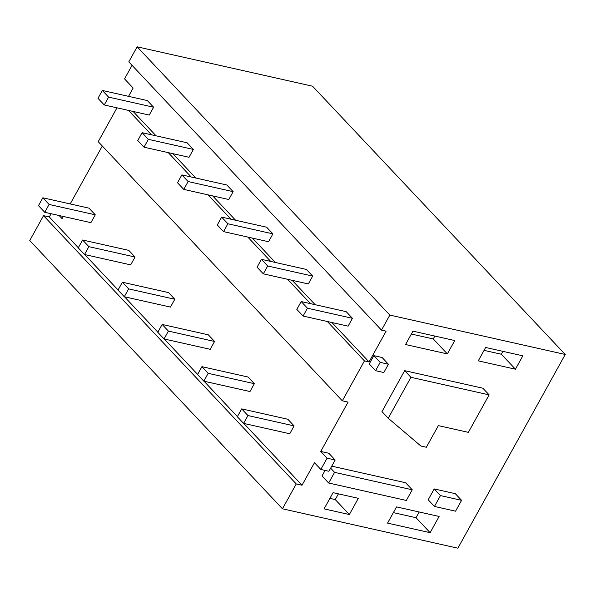 <?xml version="1.0" encoding="UTF-8"?>
<svg xmlns="http://www.w3.org/2000/svg" width="595" height="595" viewBox="0 0 595 595"><rect width="100%" height="100%" fill="white"/><g stroke="black" fill="none" stroke-linecap="round" stroke-linejoin="round"><path stroke-width="0.89" d="M51.096 213.724L49.303 216.959L43.532 215.658L29.75 240.529L282.454 508.799L457.867 548.188L565.25 354.471L389.837 315.082L381.492 330.136L386.11 331.17L369.056 361.931L364.445 360.897L342.311 400.814L348.082 402.116L320.735 451.449L327.079 458.18L335.163 459.995L328.916 471.27L320.831 469.455L327.079 458.18M128.542 96.345L133.154 88.023L124.541 78.882L132.053 65.331M565.25 354.471L312.546 86.201L137.133 46.812L128.788 61.865L381.492 330.136M49.303 216.959L78.317 247.758M84.728 254.563L118.085 289.973M124.496 296.779L157.854 332.188M164.265 339.001L197.622 374.411M204.04 381.216L237.398 416.626M243.809 423.439L302.015 485.23L296.243 483.936L43.532 215.658M302.015 485.23L314.487 462.724L320.831 469.455M102.303 146.02L70.203 203.936M63.263 216.454L62.059 218.618L59.15 215.531M133.109 111.444L156.061 135.816M172.877 153.666L195.829 178.039M212.646 195.881L235.605 220.254M252.414 238.104L275.373 262.469M292.182 280.319L315.142 304.692M331.95 322.542L369.056 361.931M137.133 46.812L389.837 315.082M296.243 483.936L282.454 508.799M320.735 451.449L328.819 453.264L335.163 459.995M430.126 532.681L387.553 523.117L396.545 506.903L439.117 516.46L430.126 532.681L416.031 517.717L393.369 512.63M349.347 514.541L324.082 508.866L333.074 492.653L358.331 498.32L349.347 514.541L335.253 499.577L329.898 498.379M405.559 344.527L412.967 331.155L454.766 340.541L447.351 353.913L405.559 344.527M515.441 369.197L478.261 360.853L485.676 347.48L522.849 355.832L515.441 369.197L501.347 354.241L484.077 350.366M331.757 466.153L405.589 482.731L412.246 489.789L406.333 500.454L328.671 483.021L322.014 475.955L325.086 470.414M434.447 506.442L428.184 499.793L434.201 488.934L440.464 495.583L434.447 506.442L455.562 511.187L461.579 500.328L440.464 495.583M461.579 500.328L455.316 493.679L434.201 488.934M388.23 418.248L381.968 411.599L404.66 370.663L482.88 388.223L489.142 394.872L468.362 432.357L438.351 425.618L426.362 447.254L420.873 446.019L388.23 418.248L410.922 377.312L489.142 394.872M375.579 370.678L369.242 363.947L373.839 355.646L382.079 357.498L388.423 364.229L383.82 372.529L375.579 370.678L380.183 362.377L388.423 364.229M116.984 107.829L98.22 141.684L342.311 400.814M128.49 110.41L151.45 134.782M168.259 152.625L191.218 176.998M208.027 194.848L230.986 219.22M247.795 237.063L270.755 261.436M287.571 279.286L310.523 303.658M327.339 321.501L364.445 360.897M416.031 517.717L419.207 511.99M335.253 499.577L338.429 493.85M434.856 336.071L433.257 338.957L411.376 334.04M447.351 353.913L433.257 338.957M501.347 354.241L502.946 351.362M330.634 468.168L334.576 472.356L328.671 483.021M412.246 489.789L334.576 472.356M404.66 370.663L410.922 377.312M373.839 355.646L380.183 362.377M149.248 115.073L153.607 107.219L108.595 97.111L104.244 104.965L149.248 115.073M108.595 97.111L102.333 90.462L147.344 100.57L153.607 107.219M102.333 90.462L97.982 98.316L104.244 104.965M189.017 157.288L193.375 149.434L148.363 139.334L144.012 147.181L189.017 157.288M148.363 139.334L142.101 132.685L187.113 142.785L193.375 149.434M142.101 132.685L137.75 140.539L144.012 147.181M228.792 199.511L233.143 191.657L188.132 181.549L183.781 189.403L228.792 199.511M188.132 181.549L181.869 174.9L226.881 185.008L233.143 191.657M181.869 174.9L177.518 182.754L183.781 189.403M268.561 241.726L272.912 233.872L227.907 223.765L223.549 231.619L268.561 241.726M227.907 223.765L221.645 217.123L266.649 227.223L272.912 233.872M221.645 217.123L217.287 224.97L223.549 231.619M308.329 283.949L312.68 276.095L267.676 265.987L263.317 273.841L308.329 283.949M267.676 265.987L261.413 259.338L306.418 269.446L312.68 276.095M261.413 259.338L257.055 267.192L263.317 273.841M348.097 326.164L352.448 318.31L307.444 308.203L303.093 316.057L348.097 326.164M307.444 308.203L301.182 301.553L346.186 311.661L352.448 318.31M301.182 301.553L296.823 309.407L303.093 316.057M90.909 222.664L95.267 214.81L49.102 204.442L44.751 212.296L90.909 222.664M49.102 204.442L42.84 197.793L88.997 208.161L95.267 214.81M42.84 197.793L38.489 205.647L44.751 212.296M130.677 264.879L135.035 257.025L88.871 246.657L84.52 254.511L130.677 264.879M88.871 246.657L82.608 240.016L128.773 250.376L135.035 257.025M82.608 240.016L78.257 247.862L84.52 254.511M170.453 307.094L174.804 299.248L128.639 288.88L124.288 296.734L170.453 307.094M128.639 288.88L122.377 282.231L168.541 292.599L174.804 299.248M122.377 282.231L118.026 290.085L124.288 296.734M210.221 349.317L214.572 341.463L168.407 331.095L164.056 338.949L210.221 349.317M168.407 331.095L162.145 324.446L208.309 334.814L214.572 341.463M162.145 324.446L157.794 332.3L164.056 338.949M249.989 391.532L254.34 383.686L208.183 373.318L203.825 381.172L249.989 391.532M208.183 373.318L201.913 366.669L248.078 377.037L254.34 383.686M201.913 366.669L197.562 374.523L203.825 381.172M289.758 433.755L294.108 425.901L247.951 415.533L243.593 423.387L289.758 433.755M247.951 415.533L241.689 408.884L287.846 419.252L294.108 425.901M241.689 408.884L237.331 416.738L243.593 423.387"/></g></svg>
